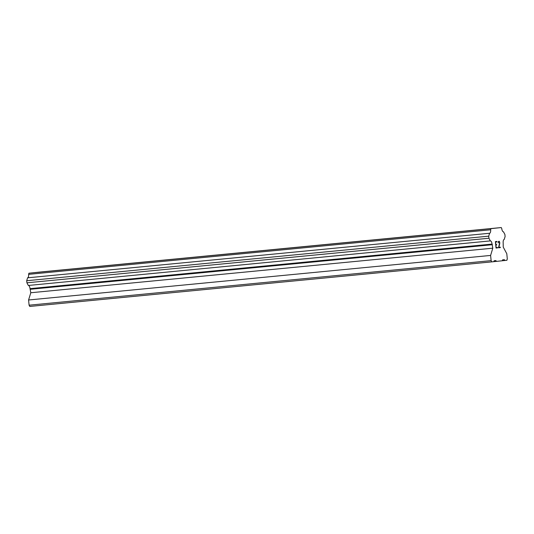 <?xml version="1.0" encoding="UTF-8"?>
<svg xmlns="http://www.w3.org/2000/svg" width="534" height="534" viewBox="0 0 534 534"><rect width="100%" height="100%" fill="white"/><g stroke="black" fill="none" stroke-linecap="round" stroke-linejoin="round"><path stroke-width="0.8" d="M49.188 271.225L66.37 269.543M61.377 270.004L49.101 271.232L61.377 270.004M132.118 263.229L149.293 261.547M144.3 262L132.025 263.235L144.3 262M215.042 255.232L232.217 253.55M227.224 254.004L214.955 255.239L227.224 254.004M297.972 247.235L315.147 245.553M310.154 246.007L297.879 247.235L310.154 246.007M380.896 239.239L398.07 237.55M393.077 238.01L380.809 239.239L393.077 238.01M463.826 231.235L481 229.553M476.008 230.014L463.732 231.242L476.008 230.014M495.619 241.995L495.872 244.585L495.612 241.995L496.987 241.855L496.94 241.421L496.994 241.849L495.619 241.995M495.872 244.585L496.62 244.505L496.667 244.932L496.613 244.505M495.912 245.013L496.166 247.596L495.906 245.013M496.166 247.596L497.541 247.456L497.588 247.883L497.534 247.456M496.033 248.05L497.575 247.883L496.033 248.05L495.398 241.588L496.954 241.421M498.182 242.943L498.315 241.588L499.35 241.481L499.05 241.201M499.517 241.782L499.704 242.403L499.504 241.782M499.704 242.403L499.771 243.043L499.697 242.403M499.771 243.043L499.697 243.671L499.757 243.043M499.697 243.671L499.437 244.926L499.69 243.671M499.437 244.926L498.836 247.315L499.43 244.926M498.836 247.315L500.298 247.162L500.338 247.596L500.285 247.162M498.496 247.789L500.331 247.596L498.496 247.789L499.577 243.017L499.09 241.628L498.602 241.682L498.322 242.576L498.589 241.682L499.076 241.628M492.054 244.085A3.398 1.408 -95.5 0 0 490.346 240.901L488.924 238.244L488.717 236.161L489.598 233.265A3.398 1.408 -95.5 0 0 490.653 229.787L490.926 228.652L501.279 227.557L501.773 228.612A3.398 1.408 -95.5 0 0 503.475 231.796L504.897 234.453L505.104 236.535L504.223 239.432A3.404 1.408 -95.5 0 0 503.175 242.903L503.235 247.082L506.793 253.717L507.3 258.923L506.886 260.285L504.824 260.505L504.376 259.671L502.581 259.864L502.3 260.766L496.373 261.4L495.926 260.565L494.13 260.759L493.85 261.66L491.787 261.88L491.12 260.639L490.606 255.432L492.802 248.183L492.054 244.085L30.031 288.64L30.785 292.745L28.589 299.988L29.096 305.194L29.764 306.443L491.787 261.88M501.279 227.557L39.262 272.12L28.909 273.214L28.629 274.349A3.398 1.408 -95.5 0 1 27.581 277.82L26.7 280.724L26.907 282.806L28.329 285.463A3.398 1.408 -95.5 0 1 30.031 288.64M496.373 261.4L493.863 261.64M504.824 260.505L502.314 260.746M490.926 228.652L28.909 273.214M490.653 229.787L28.629 274.349M489.598 233.265L27.581 277.82M488.717 236.161L26.7 280.724M488.924 238.244L26.907 282.806M490.346 240.901L28.329 285.463M492.461 244.712L30.445 289.274M492.802 248.183L30.785 292.745M490.606 255.432L28.589 299.988M491.12 260.639L29.096 305.194"/></g></svg>
